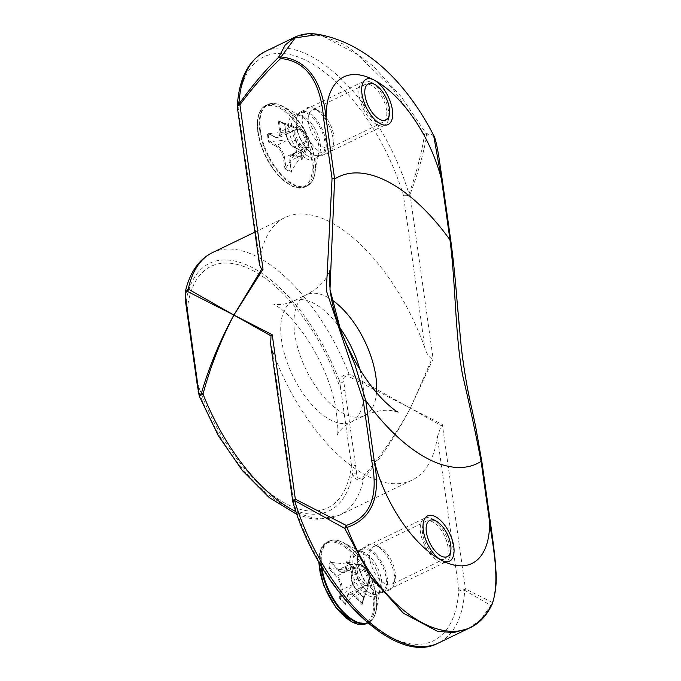 <?xml version="1.0" encoding="UTF-8"?>
<svg xmlns="http://www.w3.org/2000/svg" width="681" height="681" viewBox="0 0 681 681"><rect width="100%" height="100%" fill="white"/><g stroke="black" fill="none" stroke-linecap="round" stroke-linejoin="round"><path stroke-width="0.51" stroke-dasharray="3.4 2.55" d="M292.762 501.497A4.188 2.017 172 0 0 293.613 502.501A141.648 68.892 64.2 0 0 388.902 636.309A141.648 68.892 64.2 0 0 458.832 589.644L437.372 436.938A145.845 70.926 -115.8 0 1 411.937 480.19L339.393 515.228A145.845 70.926 -115.8 0 0 363.645 478.709C357.814 483.204 352.86 476.394 352.605 473.389L339.734 381.803C339.283 377.802 342.339 375.137 348.91 373.818L410.362 408.149C397.151 433.678 381.573 457.206 363.645 478.709A4.188 0.919 40.4 0 1 362.071 477.866C380.509 456.628 396.614 433.388 410.362 408.149L431.899 359.032L433.133 358.964L410.362 408.149L442.335 424.459L465.455 588.92A4.188 3.396 -61.7 0 1 464.706 590.308A4.188 2.758 3.3 0 1 458.832 589.644A4.188 2.017 172 0 0 465.455 588.92L492.354 602.489A4.188 2.733 -159.4 0 1 492.329 603.749M492.125 604.217A4.188 3.226 27.6 0 1 490.788 605.426A4.188 3.907 118.6 0 0 492.354 602.489C500.271 579.684 493.146 545.873 490.456 523.178L481.952 462.688C477.006 434.069 471.524 405.927 465.489 378.261C458.177 338.253 457.147 285.254 450.822 241.185L442.318 180.695C438.436 156.604 436.512 126.189 426.74 135.596A4.188 1.336 9.9 0 0 424.603 134.446L426.127 133.519A4.188 3.822 -125.8 0 1 426.74 135.596C423.293 154.664 417.717 174.293 410.022 194.502A4.188 2.017 -8 0 1 403.399 195.234A4.188 1.132 163.2 0 0 409.009 193.957A4.188 0.604 -159.6 0 1 410.022 194.502L433.133 358.964M468.4 628.546L480.931 619.378L490.788 605.426L464.706 590.308A145.845 70.926 -115.8 0 1 438.351 643.06M318.717 34.442L344.629 44.623L373.086 66.014L401.194 96.608L426.127 133.519L433.559 135.102M237.337 106.764A4.188 2.758 -176.7 0 0 238.18 108.092L259.648 260.789L259.504 264.866M265.258 51.484A145.845 70.926 -115.8 0 1 409.009 193.957C416.304 173.536 421.505 153.702 424.603 134.446L392.622 88.607L356.691 54.114L322.471 35.974L307.71 34.067L294.856 37.191M431.899 359.032C428.587 356.546 426.238 352.843 424.859 347.931L403.399 195.234A141.648 68.892 64.2 0 0 308.11 61.426A141.648 68.892 64.2 0 0 238.18 108.092A4.188 2.017 -8 0 1 237.328 107.079M185.215 292.345L199.005 392.375A137.46 66.849 -115.8 0 0 286.139 506.434A137.46 66.849 -115.8 0 0 352.605 473.389A4.188 2.017 172 0 0 356.708 473.704C356.861 477.934 358.649 479.322 362.071 477.866M196.996 383.131A4.188 2.017 -8 0 0 197.848 384.144A134.106 65.223 -115.8 0 0 285.731 503.523A134.106 65.223 -115.8 0 0 351.447 465.157A4.188 2.017 172 0 0 355.559 465.472L356.708 473.704M186.441 308.033A4.188 2.017 -8 0 0 187.292 309.021A134.106 65.223 -115.8 0 1 253.009 270.655A134.106 65.223 -115.8 0 1 340.892 390.034A4.188 2.017 172 0 0 344.995 390.349L355.559 465.472M185.283 299.776A4.188 2.017 -8 0 0 186.134 300.789A137.46 66.849 -115.8 0 1 252.6 267.744A137.46 66.849 -115.8 0 1 339.734 381.803A4.188 2.017 172 0 0 343.837 382.118L344.995 390.349M212.532 252.574A145.845 70.926 -115.8 0 1 348.91 373.818A4.188 1.796 -61.9 0 1 347.753 375.989C344.126 376.04 342.824 378.083 343.837 382.118M442.335 424.459L441.262 425.659L410.362 408.149L347.753 375.989M437.372 436.938L441.262 425.659M199.278 396.138L199.005 392.375A4.188 2.017 -8 0 1 198.154 391.388M270.646 344.109L272.153 349.796L293.613 502.501A4.188 1.132 -16.8 0 1 292.898 502.127M411.937 480.19A145.845 70.926 -115.8 0 1 272.153 349.796M363.977 559.152A25.146 12.232 64.2 0 0 379.189 586.996A25.146 12.232 64.2 0 0 394.401 583.03A25.146 12.232 64.2 0 0 376.235 545.404A25.146 12.232 64.2 0 0 363.977 559.152M422.569 533.419A20.958 10.189 -115.8 0 1 422.569 526.89A20.958 10.189 -115.8 0 1 426.136 521.229A20.958 10.189 -115.8 0 1 444.421 535.666A20.958 10.189 -115.8 0 1 444.361 558.973A20.958 10.189 -115.8 0 1 437.713 558.241A20.958 10.189 -115.8 0 1 422.569 533.419M369.809 558.897A20.958 10.189 -115.8 0 1 373.375 546.715A20.958 10.189 -115.8 0 1 380.024 547.439A20.958 10.189 -115.8 0 1 395.167 578.79A20.958 10.189 -115.8 0 1 391.601 584.451A20.958 10.189 -115.8 0 1 378.73 578.433A20.958 10.189 -115.8 0 1 369.809 558.897M386.561 110.169A20.958 10.189 64.2 0 0 377.64 90.633A20.958 10.189 64.2 0 0 364.769 84.614A20.958 10.189 64.2 0 0 361.202 90.275A20.958 10.189 64.2 0 0 376.346 121.627A20.958 10.189 64.2 0 0 382.994 122.35A20.958 10.189 64.2 0 0 386.561 110.169M333.801 135.655A20.958 10.189 -115.8 0 1 333.801 142.176A20.958 10.189 -115.8 0 1 330.234 147.837A20.958 10.189 -115.8 0 1 311.949 133.399A20.958 10.189 -115.8 0 1 312.009 110.092A20.958 10.189 -115.8 0 1 318.657 110.824A20.958 10.189 -115.8 0 1 333.801 135.655M333.043 138.584A25.146 12.232 64.2 0 0 314.869 108.781A25.146 12.232 64.2 0 0 302.338 119.618A25.146 12.232 64.2 0 0 316.767 149.488A25.146 12.232 64.2 0 0 333.043 146.406A25.146 12.232 64.2 0 0 333.043 138.584M259.648 260.789A145.845 70.926 -115.8 0 1 285.075 217.537A145.845 70.926 -115.8 0 1 424.859 347.931M438.641 524.115A24.303 11.824 -115.8 0 1 449.954 555.424A24.303 11.824 -115.8 0 1 445.817 561.987A24.303 11.824 -115.8 0 1 424.603 545.243A24.303 11.824 -115.8 0 1 424.672 518.215A24.303 11.824 -115.8 0 1 432.384 519.058A24.303 11.824 -115.8 0 1 438.641 524.115M362.011 604.592A28.074 13.654 -115.8 0 0 363.535 597.433L356.103 589.388L363.365 597.382A27.41 13.331 -115.8 0 1 362.386 602.804A27.41 13.331 -115.8 0 1 362.028 603.672L362.011 604.592L354.58 596.556A9.73 4.733 64.2 0 0 347.37 596.624L345.573 603.843L347.523 595.764A0.834 0.621 -168 0 0 347.37 596.624M339.087 597.671A28.074 13.654 -115.8 0 0 345.642 604.762L345.573 603.843A27.41 13.331 -115.8 0 1 339.819 597.62L339.087 597.671L340.815 589.542A9.73 4.733 64.2 0 0 336.329 576.816L328.897 568.78L330.225 568.507L337.104 575.947L336.329 576.816M353.371 568.277L363.177 570.286L367.749 572.653L369.451 577.488L368.055 584.111L356.64 589.618A10.564 5.142 -115.8 0 1 351.771 575.803L353.337 568.533A28.074 13.654 -115.8 0 0 346.791 561.442L347.821 562.276L346.229 569.801A0.834 0.621 12 0 1 345.063 569.58L346.791 561.442L347.37 562.114A27.41 13.331 -115.8 0 1 353.124 568.337L351.609 576.662A9.73 4.733 64.2 0 0 356.103 589.388M331.519 562.438L349.804 564.37L360.428 564.736L357.636 564.294L346.229 569.801A10.564 5.142 -115.8 0 1 344.467 572.449A10.564 5.142 -115.8 0 1 338.397 569.878L330.421 561.612L337.853 569.648A9.73 4.733 64.2 0 0 345.063 569.58M329.578 568.575A27.41 13.331 -115.8 0 1 330.915 562.276L330.421 561.612A28.074 13.654 -115.8 0 0 328.897 568.78M340.381 597.297L353.388 584.255L357.687 577.607L355.984 572.772L348.519 570.44L337.104 575.947A10.564 5.142 -115.8 0 1 341.981 589.772L340.381 597.297L339.819 597.62M362.232 603.128L366.761 590.18L367.749 585.498L365.007 585.532L358.93 590.257L347.523 595.764A10.564 5.142 -115.8 0 1 349.276 593.125A10.564 5.142 -115.8 0 1 355.354 595.688L362.232 603.128L362.028 603.672M368.055 584.111L363.518 597.067M345.548 603.945L347.208 596.139L349.276 593.125L365.007 585.532A11.526 5.601 64.2 0 1 357.687 577.607M358.93 590.257L345.922 603.289M348.519 570.44L330.225 568.507M357.636 564.294L347.821 562.276M349.804 564.37L337.895 569.903C343.411 574.594 342.62 572.27 344.467 572.449L360.428 564.736A11.526 5.601 64.2 0 1 367.749 572.653M375.214 555.245A23.469 11.415 64.2 0 0 361.73 549.55A23.469 11.415 64.2 0 0 357.738 555.883A23.469 11.415 64.2 0 0 374.695 590.997A23.469 11.415 64.2 0 0 382.143 591.815A23.469 11.415 64.2 0 0 385.872 576.569A23.469 11.415 64.2 0 0 375.214 555.245M375.989 554.377A24.303 11.824 64.2 0 0 362.02 548.477A24.303 11.824 64.2 0 0 357.883 555.041A24.303 11.824 64.2 0 0 375.452 591.406A24.303 11.824 64.2 0 0 383.165 592.249A24.303 11.824 64.2 0 0 387.029 576.458A24.303 11.824 64.2 0 0 375.989 554.377M376.848 124.589A24.303 11.824 -115.8 0 1 360.649 102.116A24.303 11.824 -115.8 0 1 363.313 81.592A24.303 11.824 -115.8 0 1 371.026 82.435A24.303 11.824 -115.8 0 1 388.587 118.809A24.303 11.824 -115.8 0 1 384.45 125.372A24.303 11.824 -115.8 0 1 376.848 124.589M268.859 142.423L269.965 141.674L276.895 145.325A0.834 0.613 -62.2 0 0 276.333 146.372L268.859 142.423A28.074 13.654 -115.8 0 1 267.522 132.965L275.005 136.907A9.73 4.733 64.2 0 0 279.704 131.569L278.197 120.835L279.474 121.584L280.87 131.518L279.704 131.569M284.913 168.65A28.074 13.654 -115.8 0 0 291.511 172.131L290.149 160.81L291.298 171.314A27.41 13.331 -115.8 0 1 285.509 168.267L284.913 168.65L283.407 157.924A9.73 4.733 64.2 0 0 276.333 146.372M302.177 158.664L308.016 146.917L301.564 155.302L290.149 160.81A10.564 5.142 -115.8 0 1 291.953 154.672A10.564 5.142 -115.8 0 1 295.256 155.013L302.177 158.664L302.177 160.001L294.703 156.06A9.73 4.733 64.2 0 0 290.004 161.397M302.024 159.124L302.177 160.001A28.074 13.654 -115.8 0 0 300.849 150.544L294.132 147.002A0.834 0.613 117.8 0 1 293.366 146.594L300.857 150.816A27.41 13.331 -115.8 0 1 302.024 159.124M285.05 124.529L297.861 128.947L303.845 131.961L306.535 136.353L305.539 141.495L294.132 147.002A10.564 5.142 -115.8 0 1 286.446 134.463L284.709 124.453L286.292 135.042A9.73 4.733 64.2 0 0 293.366 146.594M278.921 121.405A27.41 13.331 -115.8 0 1 279.474 121.576A27.41 13.331 -115.8 0 1 284.709 124.453L284.786 124.317A28.074 13.654 -115.8 0 0 278.197 120.835M268.842 133.672L287.178 131.808L294.694 130.105L296.473 128.071L292.277 126.011L280.87 131.518A10.564 5.142 -115.8 0 1 279.074 137.664A10.564 5.142 -115.8 0 1 275.771 137.315L268.195 133.595A27.41 13.331 -115.8 0 0 269.361 141.903M285.969 167.807L295.98 152.357L298.865 145.062L296.175 140.678L288.301 139.809L276.895 145.325A10.564 5.142 -115.8 0 1 284.573 157.873L285.969 167.807L285.509 168.267M288.301 139.809L269.965 141.674M296.175 140.678A11.526 5.601 64.2 0 1 294.694 130.105L279.074 137.664L275.277 137.332A0.834 0.613 117.8 0 1 275.005 136.907M292.277 126.011L279.474 121.584M305.539 141.495L301.053 150.654M301.564 155.302L291.545 170.744M308.016 146.917A11.526 5.601 64.2 0 0 308.042 146.849L291.953 154.672C290.242 155.336 289.536 157.515 289.834 161.193L291.298 171.621M313.439 154.434A23.469 11.415 64.2 0 0 320.777 155.191A23.469 11.415 64.2 0 0 320.853 129.101A23.469 11.415 64.2 0 0 300.364 112.927A23.469 11.415 64.2 0 0 296.371 119.269A23.469 11.415 64.2 0 0 313.328 154.383A23.469 11.415 64.2 0 0 313.439 154.434M314.196 154.842A24.303 11.824 64.2 0 0 321.807 155.634A24.303 11.824 64.2 0 0 321.875 128.598A24.303 11.824 64.2 0 0 300.661 111.854A24.303 11.824 64.2 0 0 296.524 118.417A24.303 11.824 64.2 0 0 314.086 154.791A24.303 11.824 64.2 0 0 314.196 154.842M376.516 392.605A67.053 32.611 -115.8 0 1 364.48 415.614A67.053 32.611 -115.8 0 1 343.496 413.452A67.053 32.611 -115.8 0 1 294.745 333.843A67.053 32.611 -115.8 0 1 306.152 294.856A67.053 32.611 -115.8 0 1 331.621 299.708M359.806 369.332A67.053 32.611 -115.8 0 1 351.294 421.99A67.053 32.611 -115.8 0 1 330.311 419.819A67.053 32.611 -115.8 0 1 281.559 340.211A67.053 32.611 -115.8 0 1 292.966 301.223A67.053 32.611 -115.8 0 1 339.487 327.272M296.959 514.461L309.497 518.301L318.376 519.39L339.393 515.228A145.845 70.926 -115.8 0 1 295.98 511.661M321.747 566.915A45.014 21.894 -115.8 0 1 343.752 542.757A45.014 21.894 -115.8 0 1 355.337 552.129A45.014 21.894 -115.8 0 1 376.287 610.108A45.014 21.894 -115.8 0 1 376.108 611.01A45.014 21.894 -115.8 0 1 367.536 622.723M382.143 591.815L377.572 594.019A23.469 11.415 64.2 0 0 381.471 588.154A23.469 11.415 64.2 0 0 370.643 557.45A23.469 11.415 64.2 0 0 357.159 551.755A23.469 11.415 64.2 0 0 357.091 577.854A23.469 11.415 64.2 0 0 377.572 594.019C378.159 594.224 378.934 592.887 379.896 590.001L379.972 589.584A24.695 12.011 64.2 0 0 368.489 557.773A24.695 12.011 64.2 0 0 362.13 552.631A24.695 12.011 64.2 0 0 349.813 563.068A24.695 12.011 64.2 0 0 363.688 592.342A24.695 12.011 64.2 0 0 379.879 590.078A24.695 12.011 64.2 0 0 379.972 589.584L376.108 611.027C374.805 616.892 372.192 620.783 368.268 622.715L367.8 622.945A45.261 22.013 64.2 0 0 368.268 622.715A45.261 22.013 64.2 0 0 375.793 611.393A45.261 22.013 64.2 0 0 354.912 552.189A45.261 22.013 64.2 0 0 328.897 541.208A45.261 22.013 64.2 0 0 320.955 565.588M318.955 562.165A45.261 22.013 -115.8 0 1 327.186 542.025A45.261 22.013 -115.8 0 1 353.201 553.015A45.261 22.013 -115.8 0 1 374.082 612.219A45.261 22.013 -115.8 0 1 366.557 623.541M330.677 562.089L337.853 569.648M353.388 584.255L341.981 589.772A0.834 0.621 12 0 1 340.815 589.542M366.761 590.18L354.58 596.556M363.177 570.286L351.771 575.803A0.834 0.621 -168 0 0 351.609 576.662M367.749 585.498A11.526 5.601 64.2 0 0 369.408 583.464A11.526 5.601 64.2 0 0 369.451 577.488M372.924 611.998A44.427 21.605 64.2 0 0 338.244 543.353A44.427 21.605 64.2 0 0 327.484 593.96A44.427 21.605 64.2 0 0 372.924 611.998M357.687 564.762A11.526 5.601 64.2 0 0 355.788 567.639A11.526 5.601 64.2 0 0 355.984 572.772M357.431 568.405A9.866 4.801 -115.8 0 1 367.519 572.406A9.866 4.801 -115.8 0 1 365.135 583.651A9.866 4.801 -115.8 0 1 357.431 568.405M260.448 130.752A45.014 21.894 -115.8 0 1 282.394 106.142A45.014 21.894 -115.8 0 1 314.92 173.493A45.014 21.894 -115.8 0 1 293.179 184.202A45.014 21.894 -115.8 0 1 260.448 130.752M259.836 130.897A45.261 22.013 64.2 0 0 292.736 184.636A45.261 22.013 64.2 0 0 306.901 186.1A45.261 22.013 64.2 0 0 307.037 135.766A45.261 22.013 64.2 0 0 267.531 104.585A45.261 22.013 64.2 0 0 259.836 130.897M258.125 131.722A45.261 22.013 -115.8 0 1 265.828 105.41A45.261 22.013 -115.8 0 1 305.335 136.592A45.261 22.013 -115.8 0 1 305.199 186.917A45.261 22.013 -115.8 0 1 291.034 185.462A45.261 22.013 -115.8 0 1 258.125 131.722M306.68 158.835A24.695 12.011 64.2 0 0 318.614 152.961A24.695 12.011 64.2 0 0 300.764 116.008A24.695 12.011 64.2 0 0 288.727 129.509A24.695 12.011 64.2 0 0 306.68 158.835M306.663 149.497L295.256 155.013A0.834 0.613 -62.2 0 0 294.703 156.06M297.861 128.947L286.446 134.463L286.292 135.042M287.178 131.808L275.771 137.315A0.834 0.613 117.8 0 1 275.277 137.332L268.084 133.544M295.98 152.357L283.407 157.924M303.845 131.961A11.526 5.601 64.2 0 0 298.985 128.088A11.526 5.601 64.2 0 0 296.473 128.071M257.971 132.31A44.427 21.605 64.2 0 0 302.985 186.969A44.427 21.605 64.2 0 0 293.596 120.171A44.427 21.605 64.2 0 0 257.971 132.31M305.573 134.183L308.391 141.852L308.042 146.849A11.526 5.601 64.2 0 0 308.331 142.193A11.526 5.601 64.2 0 0 306.535 136.353M298.865 145.062A11.526 5.601 64.2 0 0 306.229 148.952M307.965 141.35A9.866 4.801 -115.8 0 1 300.057 144.049A9.866 4.801 -115.8 0 1 297.972 129.211A9.866 4.801 -115.8 0 1 307.965 141.35M291.8 128.777A23.469 11.415 64.2 0 0 308.868 156.647A23.469 11.415 64.2 0 0 316.205 157.405A23.469 11.415 64.2 0 0 316.282 131.305A23.469 11.415 64.2 0 0 295.792 115.132A23.469 11.415 64.2 0 0 291.8 128.777M398.096 412.116L391.881 410.652C384.067 409.443 374.933 411.094 364.48 415.614L351.294 421.99C339.223 428.179 336.431 436.674 336.942 435.738C338.5 435.406 338.074 425.727 335.673 406.719C330.983 383.786 321.509 361.228 307.242 339.044C297.171 324.352 288.08 314.035 279.968 308.093L273.277 303.913C272.196 303.717 280.487 306.85 292.966 301.223L306.152 294.856C316.197 289.476 323.169 283.356 327.076 276.486L329.791 270.706M329.638 286.25L329.979 289.391M437.713 558.241L441.501 560.284M422.569 526.89L423.327 522.659M380.024 547.439L376.235 545.404M395.167 578.79L394.401 583.03M426.136 521.229L373.375 546.715M444.361 558.973L391.601 584.451M376.346 121.627L380.134 123.661M361.202 90.275L361.969 86.036M318.657 110.824L314.869 108.781M333.801 142.176L333.043 146.406M364.769 84.614L312.009 110.092M382.994 122.35L330.234 147.837M285.075 217.537L254.907 232.11M361.73 549.55L357.159 551.755C357.27 551.091 358.93 551.389 362.13 552.631L343.752 542.757C338.023 539.752 333.069 539.233 328.897 541.208L327.186 542.025L320.819 549.073L318.623 561.578M363.365 597.45L356.146 589.644C352.452 585.107 350.894 580.621 351.456 576.169L353.116 568.363M347.148 561.97L353.141 568.465M368.983 575.232C370.907 584.715 369.408 580.408 369.596 582.859L362.386 602.804L363.339 597.399M368.787 574.679C364.122 565.247 363.296 566.558 360.428 564.736M374.695 590.997L375.452 591.406M357.738 555.883L357.883 555.041M383.165 592.249L445.817 561.987M362.02 548.477L424.672 518.215M300.364 112.927L295.792 115.132C295.903 114.476 297.563 114.766 300.764 116.008L282.394 106.142C276.656 103.129 271.702 102.61 267.531 104.585L265.828 105.41C258.806 109.224 256.133 118.128 257.801 132.105C260.619 148.884 267.71 163.636 279.074 176.37L291.23 185.828C296.601 188.424 301.257 188.79 305.199 186.917L306.901 186.1C311.038 184.057 313.711 179.852 314.92 173.493L318.614 152.961C317.593 156.247 316.793 157.728 316.205 157.405L320.777 155.191M300.832 150.807L293.639 147.019C289.791 144.568 287.288 140.507 286.122 134.847L284.658 124.419M300.772 150.731L301.998 159.38M284.684 124.461L279.474 121.576L298.985 128.088C300.644 128.351 302.773 130.267 305.352 133.825M313.328 154.383L314.086 154.791M296.371 119.269L296.524 118.417M321.807 155.634L384.45 125.372M300.661 111.854L363.313 81.592"/><path stroke-width="1.02" d="M468.085 628.699L438.351 643.06A145.845 70.926 -115.8 0 1 294.601 500.586A4.188 2.23 -61.8 0 1 295.35 499.199A4.188 2.017 172 0 0 292.762 501.497A4.188 4.188 0 0 0 292.898 502.127A4.188 1.132 -16.8 0 1 294.601 500.586L344.697 528.371L347.106 527.4A4.188 0.57 -111.6 0 0 346.263 525.434A4.188 1.268 118.1 0 0 344.697 528.371L370.89 577.003L403.356 613.181L437.534 631.338L453.657 632.581L468.4 628.546C478.283 623.685 486.191 615.573 492.125 604.209A4.188 3.226 27.6 0 1 492.125 604.217A4.188 4.188 0 0 0 492.337 603.741A4.188 2.733 -159.4 0 1 492.244 603.945A4.188 3.226 27.6 0 1 492.125 604.209M318.606 34.425C368.361 43.584 407.383 84.682 433.567 135.11L441.475 179.375L449.971 239.865C455.793 285.041 455.146 336.686 462.765 375.852C469.175 402.965 475.295 431.465 481.101 461.377L489.605 521.867C492.482 544.519 500.526 579.965 492.244 603.945C464.57 663.686 381.845 620.042 347.106 527.4C379.479 516.104 378.67 484.455 374.252 461.02L365.748 400.53L354.954 364.718L340.645 330.362L329.987 289.382L334.618 179.026L326.114 118.537C324.02 95.502 315.363 60.354 280.998 56.974A4.188 3.524 -160.6 0 0 278.503 57.391A4.188 1.311 46.2 0 1 280.64 58.54A4.188 0.519 -84 0 1 280.998 56.974L295.222 37.864L318.717 34.442L316.01 34.05C308.255 33.122 301.291 34.135 295.111 37.072L285.279 44.929L278.503 57.391C264.586 70.935 251.383 86.547 238.903 104.236A4.188 2.758 -176.7 0 0 237.294 106.253A4.188 2.758 -176.7 0 0 237.337 106.764M261.64 269.233L233.889 315.065L263.028 269.242L261.64 269.233L259.504 264.866M263.028 269.242L239.916 104.78A4.188 0.57 -144.4 0 0 238.903 104.236A145.845 70.926 -115.8 0 1 265.258 51.484C248.293 60.473 238.971 78.732 237.294 106.253A4.188 4.188 0 0 0 237.328 107.079A4.188 2.017 -8 0 1 239.916 104.78C252.804 87.313 266.373 71.897 280.64 58.54C313.89 61.469 321.619 94.991 323.552 118.051A4.188 2.017 172 0 1 326.114 118.537A96.94 47.142 64.2 0 1 374.107 80.06A25.146 12.232 -115.8 0 1 392.392 109.913A25.146 12.232 -115.8 0 1 380.134 123.661A25.146 12.232 -115.8 0 1 361.969 86.036A25.146 12.232 -115.8 0 1 374.107 80.06A96.94 47.142 64.2 0 1 441.475 179.375A4.188 2.017 -8 0 1 442.327 180.388A4.188 2.017 -8 0 1 442.327 180.397L439.305 159.72C437.185 146.032 435.27 137.826 433.559 135.102M323.552 118.051L332.056 178.541A4.188 2.017 172 0 1 334.618 179.026A159.252 77.447 -115.8 0 1 449.971 239.865A4.188 2.017 -8 0 1 450.822 240.878L450.822 240.878C453.299 259.24 455.402 279.602 457.138 301.972L461.241 346.995C464.059 370.396 467.66 391.328 472.044 409.792L475.661 426.672L481.952 462.382M332.056 178.541L326.301 290.515L363.186 400.045A4.188 2.017 172 0 1 365.748 400.53A159.252 77.447 -115.8 0 0 427.293 458.466A159.252 77.447 -115.8 0 0 481.101 461.377A4.188 2.017 -8 0 1 481.961 462.382L490.456 522.872A4.188 2.017 -8 0 1 490.456 522.88A4.188 2.017 -8 0 1 490.465 522.923M363.186 400.045L371.681 460.535A4.188 2.017 172 0 1 374.252 461.02A96.94 47.142 64.2 0 0 441.611 560.344A25.146 12.232 -115.8 0 1 441.501 560.284A25.146 12.232 -115.8 0 1 423.327 530.482A25.146 12.232 -115.8 0 1 423.327 522.659A25.146 12.232 -115.8 0 1 439.568 519.543A25.146 12.232 -115.8 0 1 454.031 549.346A25.146 12.232 -115.8 0 1 441.611 560.344A96.94 47.142 64.2 0 0 489.605 521.867A4.188 2.017 -8 0 1 490.456 522.872C493.419 543.464 495.564 561.314 495.896 570.525C496.9 581.872 495.717 592.947 492.329 603.758M371.681 460.535C376.304 484.208 377.7 515.015 346.263 525.434L295.35 499.199L272.23 334.737L233.889 315.065L188.279 289.102A4.188 3.669 118.4 0 0 187.13 291.264L233.889 315.065C220.082 340.279 209.263 366.31 201.448 393.141C199.891 395.584 198.929 394.639 198.563 390.29L185.692 298.704C184.9 294.788 185.377 292.311 187.13 291.264M185.232 292.285C187.573 281.372 191.659 272.196 197.49 264.773C201.695 259.487 206.709 255.418 212.532 252.574A145.845 70.926 -115.8 0 0 188.279 289.102L185.215 292.345L185.283 299.776A4.188 2.017 -8 0 1 185.692 298.704M185.283 299.776L186.441 308.016A4.188 2.017 -8 0 1 186.441 308.016A4.188 2.017 -8 0 1 186.441 308.008A4.188 2.017 -8 0 1 186.849 306.935M186.441 308.008L196.996 383.131A4.188 2.017 -8 0 1 197.413 382.058M198.154 391.388A4.188 2.017 -8 0 1 198.154 391.362L198.154 391.362A4.188 2.017 -8 0 1 198.563 390.29M196.996 383.131L199.218 395.993L203.023 393.993A4.188 0.953 -164.4 0 1 201.448 393.141M295.98 511.661A145.845 70.926 -115.8 0 1 203.023 393.993C210.327 366.88 220.618 340.568 233.889 315.065L271.004 335.861L272.23 334.737M271.004 335.861L270.646 344.109M441.356 525.281A20.115 9.781 64.2 0 0 436.18 521.093A20.115 9.781 64.2 0 0 426.153 529.758A20.115 9.781 64.2 0 0 437.696 553.653A20.115 9.781 64.2 0 0 450.711 551.193A20.115 9.781 64.2 0 0 441.356 525.281M379.632 119.354A20.115 9.781 64.2 0 0 389.353 114.57A20.115 9.781 64.2 0 0 374.814 84.47A20.115 9.781 64.2 0 0 364.999 95.408A20.115 9.781 64.2 0 0 379.632 119.354M331.621 299.708A67.053 32.611 -115.8 0 1 376.516 392.605M339.487 327.272A67.053 32.611 -115.8 0 1 359.806 369.332M367.536 622.723A45.014 21.894 -115.8 0 1 340.108 608.303A45.014 21.894 -115.8 0 1 321.747 566.915M320.955 565.588A45.261 22.013 64.2 0 0 339.487 608.542A45.261 22.013 64.2 0 0 367.783 622.936L366.557 623.541A45.261 22.013 -115.8 0 1 336.61 607.895A45.261 22.013 -115.8 0 1 318.955 562.165M438.351 643.06C394.597 666.98 317.627 588.665 292.898 502.127M442.327 180.388L450.822 240.878M237.328 107.079L259.614 265.633M340.73 330.583C335.375 317.091 331.792 303.317 329.979 289.28M270.476 342.943L292.762 501.497M329.791 270.706L329.315 274.792L329.638 286.25M398.096 412.116L397.764 411.945C395.882 411.333 391.328 407.647 384.101 400.888C367.187 383.829 352.698 360.326 340.645 330.362M296.959 514.461L269.191 497.539L242.257 470.443L218.26 435.585L199.278 396.138M294.856 37.191L265.258 51.484M254.907 232.11L212.532 252.574M436.18 521.093L432.384 519.058M450.711 551.193L449.954 555.424M366.557 623.541L352.247 622.272L336.099 607.895L323.466 585.098L318.623 561.578M374.814 84.47L371.026 82.435M389.353 114.57L388.587 118.809"/></g></svg>
